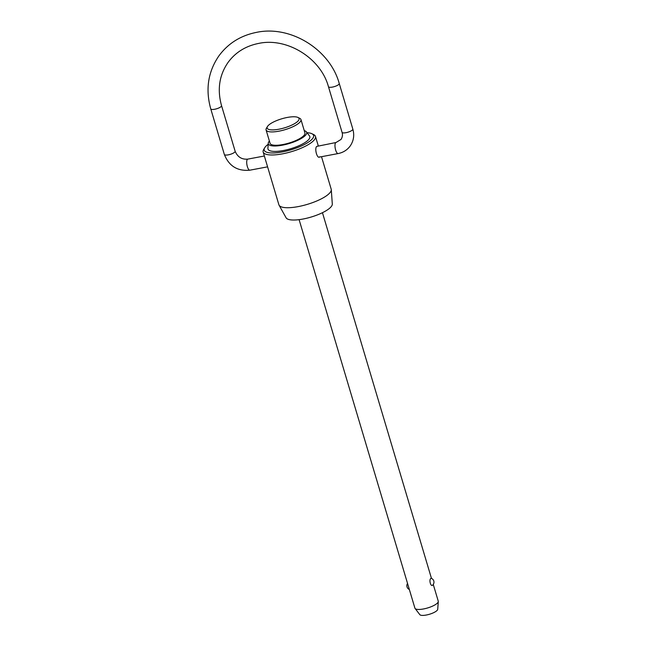 <?xml version="1.0" encoding="UTF-8"?>
<svg xmlns="http://www.w3.org/2000/svg" width="647" height="647" viewBox="0 0 647 647"><rect width="100%" height="100%" fill="white"/><g stroke="black" fill="none" stroke-linecap="round" stroke-linejoin="round"><path stroke-width="0.97" d="M299.1 219.657L414.905 608.14A12.18 3.461 -16.6 0 0 415.083 608.471A12.18 3.461 -16.6 0 0 426.147 608.366A12.18 3.461 -16.6 0 0 437.882 602.527A12.18 3.461 -16.6 0 0 438.294 601.556A12.18 3.461 -16.6 0 0 438.254 601.176L433.264 584.427M430.732 578.531L431.145 578.289A4.06 4.06 0 0 1 432.568 585.212L432.681 585.082C430.918 587.274 428.767 580.06 430.732 578.531M266.079 129.942L270.066 143.302A18.189 5.16 -16.6 0 0 285.901 143.885A18.189 5.16 -16.6 0 0 304.373 134.932A18.189 5.16 -16.6 0 0 304.931 132.91L300.952 119.549A18.189 5.16 163.4 0 1 300.394 121.571A18.189 5.16 163.4 0 1 281.922 130.524A18.189 5.16 163.4 0 1 266.079 129.942A18.189 5.16 163.4 0 1 266.427 128.243L267.446 126.537A16.66 4.731 -16.6 0 0 279.261 129.149A16.66 4.731 -16.6 0 0 298.55 120.423A16.66 4.731 -16.6 0 0 297.943 117.447A16.66 4.731 -16.6 0 0 282.149 118.684A16.66 4.731 -16.6 0 0 267.64 126.246A16.66 4.731 -16.6 0 0 267.446 126.537M297.943 117.447L299.731 118.32A18.189 5.16 163.4 0 1 300.952 119.549M306.395 131.851L309.517 135.983A21.828 6.195 163.4 0 1 309.153 138.992A21.828 6.195 163.4 0 1 285.885 149.999A21.828 6.195 163.4 0 1 267.907 148.381L268.254 143.222A20.008 5.677 -16.6 0 0 284.737 144.702A20.008 5.677 -16.6 0 0 306.063 134.608A20.008 5.677 -16.6 0 0 306.395 131.851A20.008 5.677 -16.6 0 0 304.252 130.645M269.387 141.038A20.008 5.677 -16.6 0 0 268.934 141.604A20.008 5.677 -16.6 0 0 268.254 143.222M268.182 144.281A25.751 7.311 -16.6 0 0 265.011 147.306A25.751 7.311 -16.6 0 0 264.704 147.759A25.751 7.311 -16.6 0 0 282.974 151.802A25.751 7.311 -16.6 0 0 312.792 138.312A25.751 7.311 -16.6 0 0 311.854 133.703A25.751 7.311 -16.6 0 0 307.034 132.7M311.854 133.703L313.641 134.576A27.287 7.748 163.4 0 1 315.469 136.42A27.287 7.748 163.4 0 1 314.636 139.453A27.287 7.748 163.4 0 1 286.928 152.886A27.287 7.748 163.4 0 1 263.167 152.013A27.287 7.748 163.4 0 1 263.685 149.465L264.704 147.759M438.294 601.556L437.712 609.32A9.39 2.661 163.4 0 1 437.396 610.064A9.39 2.661 163.4 0 1 428.346 614.569A9.39 2.661 163.4 0 1 419.822 614.65L415.083 608.471M331.28 189.652L332.307 204.031A24.157 6.858 163.4 0 1 331.49 206.28A24.157 6.858 163.4 0 1 307.689 217.999A24.157 6.858 163.4 0 1 286.103 217.804L279.083 205.212A27.287 7.748 -16.6 0 0 303.475 205.431A27.287 7.748 -16.6 0 0 330.358 192.199A27.287 7.748 -16.6 0 0 331.28 189.652A27.287 7.748 -16.6 0 0 331.191 189.167L321.51 156.695M319.788 156.752C317.459 159.744 314.183 148.77 316.707 146.408L336.028 142.51A5.629 1.86 79.3 0 0 335.534 142.866A5.629 1.86 79.3 0 0 335.429 149.214A5.629 1.86 79.3 0 0 338.114 153.565L319.246 157.124M263.167 152.013L278.889 204.759A27.287 7.748 -16.6 0 0 279.083 205.212M338.114 153.565C343.169 152.563 347.196 150.031 350.189 145.987C353.674 140.876 354.556 135.239 352.833 129.085A5.629 1.593 163.4 0 1 352.664 129.715A5.629 1.593 163.4 0 1 346.016 132.684A5.629 1.593 163.4 0 1 342.045 132.303L328.458 86.698A5.629 1.593 -16.6 0 0 332.421 87.086A5.629 1.593 -16.6 0 0 339.068 84.11A5.629 1.593 -16.6 0 0 339.238 83.487C329.97 49.463 290.616 25.079 256.576 32.35C240.692 35.512 228.124 43.373 218.872 55.925C208.043 71.768 205.334 89.415 210.752 108.858A5.629 1.593 -16.6 0 0 214.723 109.246A5.629 1.593 -16.6 0 0 221.371 106.27A5.629 1.593 -16.6 0 0 221.541 105.647L235.136 151.244A5.629 1.593 163.4 0 1 234.958 151.867A5.629 1.593 163.4 0 1 228.31 154.843A5.629 1.593 163.4 0 1 224.347 154.463L210.752 108.858M224.347 154.463C228.989 166.093 237.489 171.334 249.839 170.185A5.629 1.86 -100.7 0 1 247.154 165.834A5.629 1.86 -100.7 0 1 247.259 159.485A5.629 1.86 -100.7 0 1 247.761 159.122L264.356 156M336.028 142.51L341.042 139.428C342.498 137.067 342.837 134.697 342.045 132.303M221.541 105.647C217.101 89.577 219.26 75.198 228.019 62.484C235.427 52.383 245.642 46.026 258.663 43.414C286.993 37.227 320.783 58.125 328.458 86.698M431.468 578.402L322.449 212.693M318.284 145.85L315.469 136.42M249.839 170.185L267.591 166.845M352.833 129.085L339.238 83.487M407.545 583.448A4.06 4.06 0 0 0 409.341 589.474M235.136 151.244C237.554 156.995 241.76 159.623 247.761 159.122"/></g></svg>
